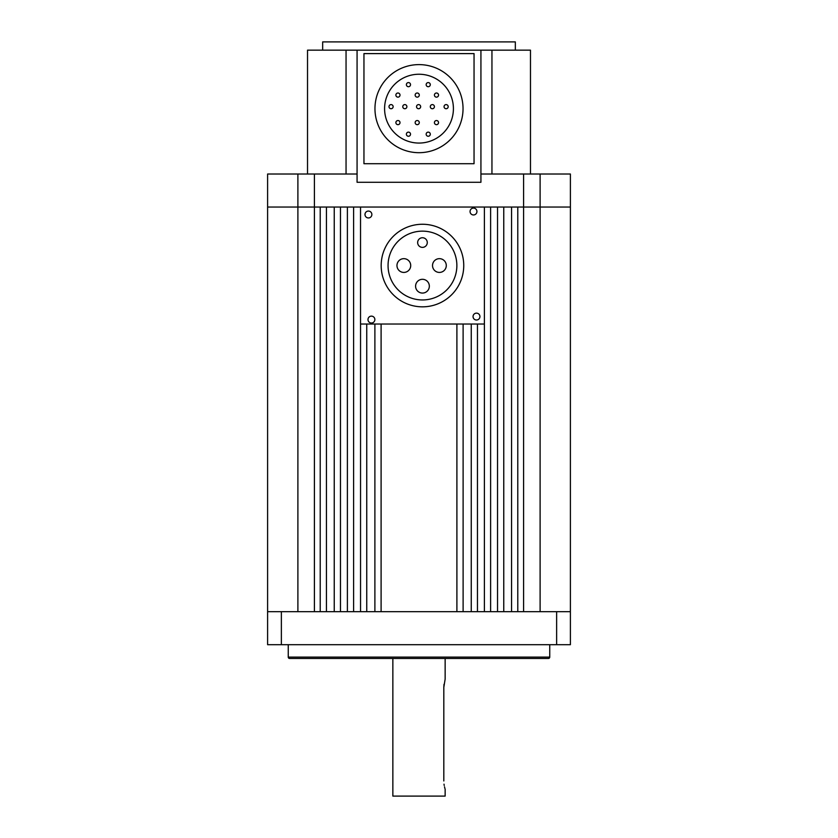 <?xml version="1.0" encoding="UTF-8"?>
<svg xmlns="http://www.w3.org/2000/svg" width="838" height="838" viewBox="0 0 838 838"><rect width="100%" height="100%" fill="white"/><g stroke="black" fill="none" stroke-linecap="round" stroke-linejoin="round"><path stroke-width="1.26" d="M297.888 174.021L297.888 207.049L267.605 207.049L267.605 174.021L357.072 174.021M480.928 174.021L540.112 174.021L540.112 611.677M523.593 174.021L523.593 207.049L570.395 207.049L570.395 611.677L267.605 611.677L267.605 207.049L360.529 207.049L353.605 207.049L353.605 611.677L360.539 611.677L360.539 324.034L484.395 324.034L484.395 207.049L570.395 207.049L570.395 174.021L540.112 174.021M314.407 174.021L314.407 207.049L320.221 207.049L320.221 611.677L314.407 611.677L314.407 207.049L297.888 207.049L297.888 611.677M322.661 50.154L322.661 41.9L515.339 41.9L515.339 50.154M530.475 174.021L530.475 50.154L307.525 50.154L307.525 174.021M357.072 50.154L357.072 182.275L480.928 182.275L480.928 50.154M346.052 174.021L346.052 50.154M491.948 174.021L491.948 50.154M463.037 108.647A44.037 44.037 0 0 1 419 152.694A44.037 44.037 0 0 1 374.963 108.647A44.037 44.037 0 0 1 419 64.61A44.037 44.037 0 0 1 463.037 108.647M384.59 108.647A34.41 34.41 0 0 1 419 74.247A34.41 34.41 0 0 1 453.41 108.647A34.41 34.41 0 0 1 419 143.057A34.41 34.41 0 0 1 384.59 108.647M410.515 134.195A2.064 2.064 0 0 1 408.452 136.259A2.064 2.064 0 0 1 406.388 134.195A2.064 2.064 0 0 1 408.452 132.132A2.064 2.064 0 0 1 410.515 134.195M430.292 134.195A2.064 2.064 0 0 1 428.228 136.259A2.064 2.064 0 0 1 426.165 134.195A2.064 2.064 0 0 1 428.228 132.132A2.064 2.064 0 0 1 430.292 134.195M438.546 122.599A2.064 2.064 0 0 1 436.483 124.663A2.064 2.064 0 0 1 434.419 122.599A2.064 2.064 0 0 1 436.483 120.536A2.064 2.064 0 0 1 438.546 122.599M419.283 122.599A2.064 2.064 0 0 1 417.219 124.663A2.064 2.064 0 0 1 415.156 122.599A2.064 2.064 0 0 1 417.219 120.536A2.064 2.064 0 0 1 419.283 122.599M400.009 122.599A2.064 2.064 0 0 1 397.945 124.663A2.064 2.064 0 0 1 395.882 122.599A2.064 2.064 0 0 1 397.945 120.536A2.064 2.064 0 0 1 400.009 122.599M448.183 106.667A2.064 2.064 0 0 1 446.12 108.731A2.064 2.064 0 0 1 444.056 106.667A2.064 2.064 0 0 1 446.12 104.603A2.064 2.064 0 0 1 448.183 106.667M434.419 106.667A2.064 2.064 0 0 1 432.356 108.731A2.064 2.064 0 0 1 430.292 106.667A2.064 2.064 0 0 1 432.356 104.603A2.064 2.064 0 0 1 434.419 106.667M420.655 106.667A2.064 2.064 0 0 1 418.591 108.731A2.064 2.064 0 0 1 416.528 106.667A2.064 2.064 0 0 1 418.591 104.603A2.064 2.064 0 0 1 420.655 106.667M406.891 106.667A2.064 2.064 0 0 1 404.827 108.731A2.064 2.064 0 0 1 402.764 106.667A2.064 2.064 0 0 1 404.827 104.603A2.064 2.064 0 0 1 406.891 106.667M393.137 106.667A2.064 2.064 0 0 1 391.063 108.731A2.064 2.064 0 0 1 389 106.667A2.064 2.064 0 0 1 391.063 104.603A2.064 2.064 0 0 1 393.137 106.667M438.546 95.082A2.064 2.064 0 0 1 436.483 97.145A2.064 2.064 0 0 1 434.419 95.082A2.064 2.064 0 0 1 436.483 93.008A2.064 2.064 0 0 1 438.546 95.082M419.283 95.082A2.064 2.064 0 0 1 417.219 97.145A2.064 2.064 0 0 1 415.156 95.082A2.064 2.064 0 0 1 417.219 93.008A2.064 2.064 0 0 1 419.283 95.082M400.009 95.082A2.064 2.064 0 0 1 397.945 97.145A2.064 2.064 0 0 1 395.882 95.082A2.064 2.064 0 0 1 397.945 93.008A2.064 2.064 0 0 1 400.009 95.082M430.292 84.648A2.064 2.064 0 0 1 428.228 86.712A2.064 2.064 0 0 1 426.165 84.648A2.064 2.064 0 0 1 428.228 82.585A2.064 2.064 0 0 1 430.292 84.648M410.515 84.648A2.064 2.064 0 0 1 408.452 86.712A2.064 2.064 0 0 1 406.388 84.648A2.064 2.064 0 0 1 408.452 82.585A2.064 2.064 0 0 1 410.515 84.648M474.046 53.601L363.954 53.601L363.954 163.703L474.046 163.703L474.046 53.601M429.339 286.187A6.882 6.882 0 0 0 422.467 279.305A6.882 6.882 0 0 0 415.585 286.187A6.882 6.882 0 0 0 422.467 293.07A6.882 6.882 0 0 0 429.339 286.187M446.287 265.541A6.882 6.882 0 0 0 439.405 258.659A6.882 6.882 0 0 0 432.523 265.541A6.882 6.882 0 0 0 439.405 272.423A6.882 6.882 0 0 0 446.287 265.541M410.714 265.541A6.882 6.882 0 0 0 403.832 258.659A6.882 6.882 0 0 0 396.961 265.541A6.882 6.882 0 0 0 403.832 272.423A6.882 6.882 0 0 0 410.714 265.541M427.275 242.559A4.819 4.819 0 0 0 422.467 237.741A4.819 4.819 0 0 0 417.649 242.559A4.819 4.819 0 0 0 422.467 247.378A4.819 4.819 0 0 0 427.275 242.559M388.057 265.541A34.41 34.41 0 0 0 422.467 299.952A34.41 34.41 0 0 0 456.867 265.541A34.41 34.41 0 0 0 422.467 231.141A34.41 34.41 0 0 0 388.057 265.541M470.055 211.511A3.436 3.436 0 0 0 473.491 214.957A3.436 3.436 0 0 0 476.937 211.511A3.436 3.436 0 0 0 473.491 208.075A3.436 3.436 0 0 0 470.055 211.511M473.051 316.575A3.436 3.436 0 0 0 476.497 320.011A3.436 3.436 0 0 0 479.933 316.575A3.436 3.436 0 0 0 476.497 313.14A3.436 3.436 0 0 0 473.051 316.575M367.987 319.582A3.436 3.436 0 0 0 371.433 323.018A3.436 3.436 0 0 0 374.869 319.582A3.436 3.436 0 0 0 371.433 316.136A3.436 3.436 0 0 0 367.987 319.582M364.991 214.518A3.436 3.436 0 0 0 368.427 217.953A3.436 3.436 0 0 0 371.873 214.518A3.436 3.436 0 0 0 368.427 211.071A3.436 3.436 0 0 0 364.991 214.518M463.749 265.541A41.292 41.292 0 0 0 422.467 224.259A41.292 41.292 0 0 0 381.175 265.541A41.292 41.292 0 0 0 422.467 306.834A41.292 41.292 0 0 0 463.749 265.541M360.529 324.034L360.529 207.049L484.395 207.049M443.815 780.964C445.271 791.617 445.271 791.617 443.815 780.964L443.815 687.37L445.146 679.115L445.146 658.469M392.854 658.469L392.854 796.1L445.146 796.1L445.146 789.218M443.993 684.321L443.815 687.37M444.014 784.169L444.213 785.468M444.496 786.809L444.957 788.589M490.607 207.049L497.542 207.049L497.542 611.677L490.607 611.677L490.607 207.049M503.753 207.049L511.568 207.049L511.568 611.677L503.753 611.677L503.753 207.049M517.779 207.049L523.593 207.049L523.593 611.677L517.779 611.677L517.779 207.049M326.432 207.049L334.247 207.049L334.247 611.677L326.432 611.677L326.432 207.049M340.458 207.049L347.393 207.049L347.393 611.677L340.458 611.677L340.458 207.049M381.101 324.034L381.101 611.677L456.899 611.677L456.899 324.034M366.751 324.034L366.751 611.677L374.89 611.677L374.89 324.034M477.461 324.034L477.461 611.677L484.395 611.677L484.395 324.034M463.11 324.034L463.11 611.677L471.249 611.677L471.249 324.034M288.251 644.705L288.251 657.097A1.372 1.372 0 0 0 289.634 658.469L548.366 658.469A1.372 1.372 0 0 0 549.749 657.097L549.749 644.705M267.605 611.677L267.605 644.705L570.395 644.705L570.395 611.677M288.251 657.097L549.749 657.097M281.369 611.677L281.369 644.705M556.631 611.677L556.631 644.705"/></g></svg>
